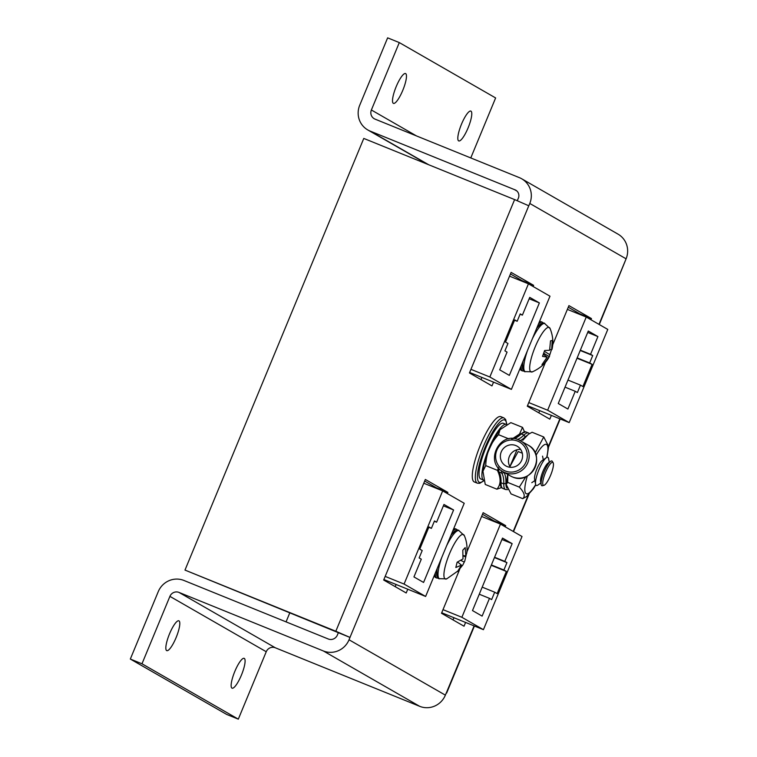 <?xml version="1.0" encoding="UTF-8"?>
<svg xmlns="http://www.w3.org/2000/svg" width="757" height="757" viewBox="0 0 757 757"><rect width="100%" height="100%" fill="white"/><g stroke="black" fill="none" stroke-linecap="round" stroke-linejoin="round"><path stroke-width="1.14" d="M396.214 86.582A16.096 3.747 -67.9 0 1 405.544 73.552A16.096 3.747 -67.9 0 1 402.771 90.357A16.096 3.747 -67.9 0 1 393.441 103.387A16.096 3.747 -67.9 0 1 396.214 86.582M461.515 124.12A16.096 3.747 -67.9 0 1 470.845 111.09A16.096 3.747 -67.9 0 1 468.081 127.895A16.096 3.747 -67.9 0 1 458.751 140.925A16.096 3.747 -67.9 0 1 461.515 124.12M169.53 633.836A16.096 3.747 -67.9 0 1 178.86 620.806A16.096 3.747 -67.9 0 1 176.097 637.612A16.096 3.747 -67.9 0 1 166.767 650.642A16.096 3.747 -67.9 0 1 169.53 633.836M234.84 671.374A16.096 3.747 -67.9 0 1 244.17 658.344A16.096 3.747 -67.9 0 1 241.398 675.149A16.096 3.747 -67.9 0 1 232.068 688.179A16.096 3.747 -67.9 0 1 234.84 671.374M528.774 205.781L349.98 637.422L335.824 631.243L514.618 199.593L528.802 205.79L529.777 203.453A20.023 19.464 -60.1 0 0 521.705 178.784A20.023 19.464 -60.1 0 0 519.387 177.649L375.046 119.123A7.078 6.879 119.9 0 1 371.375 109.992L399.299 42.581L387.631 37.85L359.707 105.261A20.023 19.464 -60.1 0 0 367.779 129.939A20.023 19.464 -60.1 0 0 370.097 131.075L514.438 189.6A6.491 6.311 119.9 0 1 518.11 198.722L517.296 200.69M447.378 493.592L447.87 492.4L425.339 479.455L383.676 580.023L406.206 592.977L407.768 589.211M533.146 286.525L533.638 285.332L511.107 272.388L469.444 372.955L491.974 385.909L493.536 382.143M590.971 319.757L591.463 318.574L568.933 305.62L552.724 344.757M545.437 362.357L527.279 406.197L549.809 419.151L551.37 415.375M505.203 526.825L505.695 525.642L483.165 512.688L466.955 551.834M459.745 569.217L441.501 613.265L464.032 626.219L465.593 622.443M446.261 692.986L445.371 695.144A20.023 19.464 -60.1 0 1 419.671 706.319L275.321 647.784A7.078 6.879 119.9 0 0 266.237 651.739L238.313 719.15L226.646 714.419L130.327 659.054L141.985 663.785L169.909 596.365A7.078 6.879 119.9 0 1 179.002 592.419L323.343 650.954A20.023 19.464 -60.1 0 0 349.043 639.779L349.98 637.422M598.986 324.365L626.096 258.818A20.023 19.464 -60.1 0 0 618.034 234.15L521.705 178.784M470.778 157.939L495.627 97.946L399.299 42.581M514.618 199.593L363.776 138.427L184.982 570.078L350.008 637.441M338.351 632.71L337.376 635.047A7.078 6.879 119.9 0 1 328.292 639.003L183.951 580.468A20.023 19.464 -60.1 0 0 158.251 591.643L130.327 659.054M514.438 189.6L516.908 191.019M395.201 586.656L396.1 584.48M435.994 488.18L436.202 487.669L424.677 481.045M480.979 379.588L481.878 377.412M521.762 281.112L521.97 280.601L510.445 273.977M538.804 412.82L539.703 410.644M579.597 314.344L579.805 313.843L568.27 307.219M453.036 619.888L453.935 617.712M493.829 521.412L494.028 520.911L482.502 514.287M141.985 663.785L238.313 719.15M184.982 570.078L335.824 631.243M286.061 621.876L289.732 613M625.159 261.174L599.289 324.545M494.028 520.911L505.695 525.642M579.805 313.843L591.463 318.574M521.97 280.601L533.638 285.332M436.202 487.669L447.87 492.4M545.551 472.387A12.386 2.886 -67.9 0 1 553.121 462.707A12.386 2.886 -67.9 0 1 550.604 475.292A12.386 2.886 -67.9 0 1 543.952 485.332A12.386 2.886 -67.9 0 1 545.551 472.387M543.952 485.332L542.428 485.729A13.342 3.113 -67.9 0 1 541.179 484.603A13.342 3.113 -67.9 0 1 544.151 471.781A13.342 3.113 -67.9 0 1 550.632 461.306A13.342 3.113 -67.9 0 1 552.307 461.363L553.121 462.707M541.179 484.603L540.583 481.509A10.541 2.46 -67.9 0 1 542.93 471.384A10.541 2.46 -67.9 0 1 548.04 463.104L550.632 461.306M540.867 482.994L537.792 485.133A15.216 3.548 -67.9 0 1 535.587 484.234A15.216 3.548 -67.9 0 1 538.975 469.614A15.216 3.548 -67.9 0 1 546.355 457.673A15.216 3.548 -67.9 0 1 548.56 458.572L549.279 462.243M535.587 484.234L534.574 479.077A10.541 2.46 -67.9 0 1 536.921 468.952A10.541 2.46 -67.9 0 1 542.04 460.672L546.355 457.673M480.383 445.173A35.238 8.213 112.1 0 0 474.327 481.954L477.364 483.184A35.238 8.213 -67.9 0 1 483.42 446.403A35.238 8.213 -67.9 0 1 503.84 417.873L500.812 416.643A35.238 8.213 112.1 0 0 480.383 445.173M483.269 479.966L480.761 478.944A30.034 7.002 -67.9 0 1 480.563 478.85A30.034 7.002 -67.9 0 1 485.739 448.04A30.034 7.002 -67.9 0 1 503.329 423.286L505.998 424.365M483.25 479.891A30.034 7.002 -67.9 0 1 488.606 449.27A30.034 7.002 -67.9 0 1 505.969 424.374M496.904 489.192C500.992 484.48 501.162 478.197 497.396 470.334L485.739 465.612L482.938 471.214L485.246 484.461L496.904 489.192L501.607 487.555M511.893 439.069L519.52 434.092L522.519 427.364L524.431 431.613M522.519 427.364L510.852 422.633L500.046 429.645L498.541 434.698C490.337 443.441 486.07 453.746 485.739 465.612M498.541 434.698L508.874 438.89M507.871 474.166L507.663 482.389L506.178 484.433L511.06 493.924L522.727 498.655L526.456 496.601L533.354 488.804L535.786 484.887M522.727 498.655C525.509 496.393 524.374 492.542 519.321 487.12L525.916 476.673M546.658 457.483A26.627 6.207 112.1 0 0 544.718 444.558A26.627 6.207 112.1 0 0 536.022 455.354M527.336 475.973A26.627 6.207 112.1 0 0 527.998 493.611A26.627 6.207 112.1 0 0 535.672 484.584M535.133 452.904L543.753 436.978L548.645 446.479L546.951 457.342M522.311 453.225L518.176 451.55L509.925 466.586M528.367 434.31L532.095 432.256L528.367 434.31L522.765 440.271M532.095 432.256L543.753 436.978M507.663 482.389L519.321 487.12M507.644 489.656L505.553 489.514A30.517 7.116 -67.9 0 1 505.345 489.419A30.517 7.116 -67.9 0 1 503.802 483.884L505.931 483.269A28.908 6.737 112.1 0 0 507.001 488.208M500.15 481.537L500.15 481.547C500.14 476.229 499.497 472.851 498.21 471.412A1.599 1.542 141.3 0 0 498.825 471.866A68.253 15.906 -67.9 0 1 501.058 482.767A30.517 7.116 112.1 0 0 502.601 488.303A30.517 7.116 112.1 0 0 502.809 488.407L502.421 488.218C500.879 487.622 500.122 485.398 500.15 481.537M500.311 480.988L501.058 482.767L503.802 483.884A68.253 15.906 112.1 0 0 501.56 472.983L498.825 471.866A4.003 0.937 112.1 0 1 499.232 468.772M520.646 449.44A11.374 11.052 -60.1 0 0 510.379 467.306M515.81 445.542A11.374 11.052 -60.1 0 0 505.799 465.905A11.374 11.052 -60.1 0 0 521.403 460.89A11.374 11.052 -60.1 0 0 515.81 445.542M517.523 439.42A68.253 15.906 112.1 0 0 524.033 435.029L521.289 433.922A68.253 15.906 -67.9 0 1 512.621 438.558L512.659 438.568M511.316 438.587L512.215 438.454C513.7 438.805 516.236 437.366 519.804 434.149L525.737 431.85A30.517 7.116 112.1 0 0 521.289 433.922L519.472 434.717M529.436 433.562L528.481 432.966A30.517 7.116 -67.9 0 0 524.033 435.029L525.103 436.997A69.852 16.285 -67.9 0 1 520.362 440.659M523.049 361.259A24.744 5.772 -67.9 0 0 522.69 364.079C522.671 369.416 523.56 371.961 525.339 371.715A25.965 6.056 -67.9 0 1 525.14 371.621A25.965 6.056 -67.9 0 1 527.478 350.548M525.14 371.621L532.568 371.782A24.016 5.602 -67.9 0 1 532.455 371.829A24.016 5.602 -67.9 0 1 533.439 351.39A24.016 5.602 -67.9 0 1 550.046 328.453A24.016 5.602 -67.9 0 1 550.093 328.566L544.652 323.513A25.965 6.056 -67.9 0 0 532.351 338.805M551.446 349.706L549.203 356.623L543.734 364.164L541.984 364.619L547.15 357.153L542.532 356.377L544.643 350.491L549.62 350.273L550.509 340.877L552.269 340.423L551.721 348.655M532.455 371.829C540.46 368.167 546.166 362.953 549.544 356.178L549.203 356.623L543.791 353.292M536.59 328.566A24.744 5.772 -67.9 0 1 537.64 327.213C541.35 323.371 543.753 322.16 544.86 323.589M544.415 351.343L549.61 354.541M542.864 363.625L543.734 364.164M543.403 354.342L547.15 357.153M549.8 349.46L551.673 349.734M437.272 568.327A24.744 5.772 -67.9 0 0 436.921 571.147C436.903 576.484 437.792 579.029 439.571 578.783A25.965 6.056 -67.9 0 1 439.372 578.689A25.965 6.056 -67.9 0 1 439.382 565.375A25.965 6.056 -67.9 0 1 441.71 557.616M439.372 578.689L446.791 578.85A24.016 5.602 -67.9 0 1 446.687 578.897A24.016 5.602 -67.9 0 1 445.173 566.615A24.016 5.602 -67.9 0 1 455.364 542.05A24.016 5.602 -67.9 0 1 464.278 535.521A24.016 5.602 -67.9 0 1 464.315 535.634L458.874 530.581A25.965 6.056 -67.9 0 0 446.573 545.873M466.123 555.326L464.779 561.06L462.83 564.977L457.502 571.573L461.467 565.129L455.828 567.485L457.143 562.196L463 558.94L462.792 550.207L465.205 547.604L465.82 555.884L466.842 552.903C467.438 546.497 466.586 540.697 464.278 535.521M450.822 535.634A24.744 5.772 -67.9 0 1 451.872 534.281C455.572 530.439 457.985 529.228 459.092 530.657M463.18 555.808L465.564 556.972M460.814 560.388L464.287 562.082M457.607 561.997L461.467 565.129M463.18 555.629L465.82 555.884M519.652 280.251L519.983 279.456M586.24 317.041L547.642 410.218L569.188 422.605L607.786 329.427L586.24 317.041L567.372 309.386M547.642 410.218L528.774 402.573M569.188 422.605L527.487 405.695M558.259 403.509L567.892 409.045L575.244 391.293L577.402 392.533L580.468 385.133L582.918 386.543L592.106 364.354L589.656 362.953L592.722 355.553L590.564 354.314L597.916 336.572L588.284 331.027L558.259 403.509M528.443 283.818L489.845 376.995L511.391 389.382L549.989 296.205L528.443 283.818L509.546 276.154M489.845 376.995L470.949 369.331M511.391 389.382L469.652 372.453M509.347 375.387L539.372 302.914L529.739 297.378L522.387 315.13L520.229 313.89L517.163 321.28L514.713 319.88L505.525 342.06L507.975 343.47L504.91 350.87L507.067 352.109L499.715 369.851L509.347 375.387M529.162 298.778L539.372 302.914M514.571 320.23L517.163 321.28M520.097 314.202L522.387 315.13M587.706 332.427L597.916 336.572M580.354 350.179L590.564 354.314M580.222 350.491L592.722 355.553M577.165 357.881L589.656 362.953M577.014 358.241L592.106 364.354M567.968 380.071L580.468 385.133M565.034 387.149L575.244 391.293M433.884 487.319L434.215 486.524M500.462 524.109L461.874 617.286L483.42 629.673L522.018 536.495L500.462 524.109L481.603 516.454M461.874 617.286L443.006 609.64M483.42 629.673L441.71 612.763M472.491 610.577L482.124 616.113L489.476 598.361L491.634 599.601L494.7 592.201L497.141 593.611L506.338 571.421L503.888 570.021L506.953 562.621L504.796 561.382L512.148 543.64L502.516 538.095L472.491 610.577M442.675 490.886L404.077 584.063L425.623 596.45L464.221 503.273L442.675 490.886L423.778 483.221M404.077 584.063L385.181 576.399M425.623 596.45L383.884 579.531M423.579 582.455L453.594 509.981L443.962 504.446L436.609 522.198L434.461 520.958L431.395 528.358L428.945 526.948L419.757 549.128L422.207 550.538L419.141 557.937L421.299 559.177L413.947 576.919L423.579 582.455M443.384 505.846L453.594 509.981M428.803 527.298L431.395 528.358M434.329 521.27L436.609 522.198M501.938 539.495L512.148 543.64M494.586 557.247L504.796 561.382M494.453 557.559L506.953 562.621M491.388 564.949L503.888 570.021M491.246 565.309L506.338 571.421M482.2 587.139L494.7 592.201M479.266 594.217L489.476 598.361M446.365 692.825L474.09 625.888M513.218 531.433L528.301 495.012M548.626 445.93L559.858 418.82M529.777 203.453L626.096 258.818M349.043 639.779L445.371 695.144M169.909 596.365L266.237 651.739M179.002 592.419L275.321 647.784M323.343 650.954L419.671 706.319M371.375 109.992L416.482 135.919M370.097 131.075L428.689 164.752M506.565 424.043A33.639 7.835 112.1 0 0 485.19 447.169A33.639 7.835 112.1 0 0 483.486 480.761M512.432 476.929A17.78 17.279 -60.1 0 0 534.773 468.081A17.78 17.279 -60.1 0 0 528.093 445.097C546.781 454.522 531.386 485.852 512.451 476.938L510.379 475.926A17.78 17.279 -60.1 0 0 512.432 476.929M528.093 445.097L518.583 439.808A17.78 17.279 119.9 0 1 520.655 440.82A17.78 17.279 119.9 0 1 527.326 463.804A17.78 17.279 119.9 0 1 504.995 472.652A17.78 17.279 119.9 0 1 502.932 471.649L510.379 475.926M505.279 470.986A16.181 15.727 -60.1 0 0 526.039 461.959A16.181 15.727 -60.1 0 0 517.656 441.104A16.181 15.727 -60.1 0 0 496.885 450.131A16.181 15.727 -60.1 0 0 505.279 470.986M525.737 431.85L528.481 432.966A30.517 7.116 -67.9 0 1 528.689 433.061M503.604 472.037A2.403 0.558 112.1 0 0 503.651 472.113A69.852 16.285 -67.9 0 1 505.931 483.269M526.891 435.54A28.908 6.737 112.1 0 0 525.103 436.997M503.651 472.113A1.599 1.542 -38.7 0 1 501.56 472.983A4.003 0.937 -67.9 0 1 501.683 470.854M438.464 578.111L436.817 578.036A26.306 6.132 -67.9 0 1 435.313 573.068M436.959 569.094A25.35 5.905 112.1 0 0 437.849 577.392M434.338 575.415A26.306 6.132 112.1 0 0 435.663 577.563L434.14 575.907M456.887 530.449A25.35 5.905 112.1 0 0 451.134 534.868M452.686 531.13A26.306 6.132 -67.9 0 1 456.594 529.275L455.44 528.802A26.306 6.132 112.1 0 0 453.528 529.096M524.232 371.044L522.595 370.968A26.306 6.132 -67.9 0 1 521.081 366M522.727 362.026A25.35 5.905 112.1 0 0 523.617 370.324M520.106 368.347A26.306 6.132 112.1 0 0 521.431 370.495L519.908 368.839M542.655 323.381A25.35 5.905 112.1 0 0 536.902 327.8M538.454 324.062A26.306 6.132 -67.9 0 1 542.362 322.208L541.208 321.734A26.306 6.132 112.1 0 0 539.296 322.028M367.779 129.939L427.487 164.26M560.189 418.952L548.636 446.848M528.954 494.359L513.52 531.613M474.412 626.02L446.649 693.043M543.28 459.811L542.561 456.13M534.868 480.563L531.793 482.692M477.364 483.184L479.72 483.316L483.553 480.979M506.755 423.948L505.619 419.416L503.84 417.873M482.938 471.214C484.508 458.543 490.214 444.681 500.046 429.645M506.178 484.433L507.673 474.374M509.915 466.567L516.974 449.781M505.553 489.514L502.809 488.407M498.456 467.343C497.188 471.885 497.813 469.274 498.21 471.412M518.583 439.808C499.639 430.894 484.243 462.224 502.932 471.649M550.046 328.453C552.922 335.54 553.585 342.495 552.014 349.327M458.922 570.267L446.687 578.897M462.83 564.977L464.779 561.06M436.817 578.036L435.663 577.563M453.661 528.755L455.44 528.802M457.834 530.364L456.594 529.275M522.595 370.968L521.431 370.495M539.438 321.687L541.208 321.734M543.602 323.296L542.362 322.208"/></g></svg>
